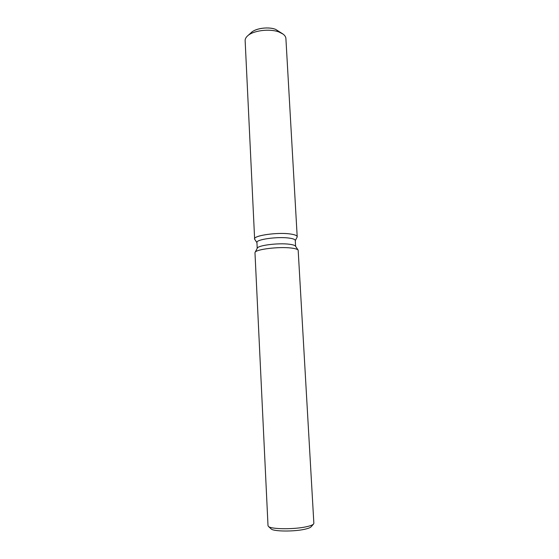 <?xml version="1.0" encoding="UTF-8"?>
<svg xmlns="http://www.w3.org/2000/svg" width="559" height="559" viewBox="0 0 559 559"><rect width="100%" height="100%" fill="white"/><g stroke="black" fill="none" stroke-linecap="round" stroke-linejoin="round"><path stroke-width="0.84" d="M250.146 34.071C252.444 28.921 267.44 26.091 275.594 29.354L280.234 32.499M257.217 248.343L256.93 242.473C255.917 239.462 277.488 236.429 288.975 238.064C293.035 238.609 295.131 239.406 295.271 240.461L295.606 246.33M254.82 239.455L254.771 239.392C251.487 235.919 276.691 231.964 290.233 233.976C295.341 234.703 297.626 235.765 297.095 237.17L297.199 236.709C297.039 235.507 294.719 234.598 290.233 233.976C277.481 232.09 253.472 235.521 254.624 238.938L254.82 239.455M255.1 252.347L257.308 248.168C257.916 245.352 278.445 242.781 289.317 244.234C292.853 244.674 294.914 245.317 295.494 246.17L298.129 250.097M254.981 252.801L255.065 252.416C255.687 249.328 278.948 246.449 291.232 248.042C295.222 248.517 297.535 249.223 298.171 250.159L313.858 523.294L313.494 524.083C312.586 524.999 310.329 525.865 306.716 526.676C294.586 529.541 270.961 529.338 268.453 526.438L268.013 525.698L254.981 252.801M271.059 528.849L271.171 528.947C273.456 531.56 294.293 531.756 305.025 529.191C308.226 528.465 310.238 527.689 311.056 526.857L311.16 526.746M247.77 35.72L251.459 32.436C255.687 28.209 268.474 26.552 275.594 29.354L282.777 33.889M254.624 238.938L245.142 40.639C245.08 39.053 245.848 37.509 247.441 36.014C252.899 30.528 269.724 28.362 279.018 32.01L283.133 34.141C284.873 35.469 285.796 36.922 285.901 38.508L297.199 236.709M256.944 242.683L254.771 239.392L256.944 242.683M271.171 528.947L268.453 526.438M311.056 526.857L313.494 524.083M295.285 240.67L297.095 237.17L295.285 240.67"/></g></svg>
